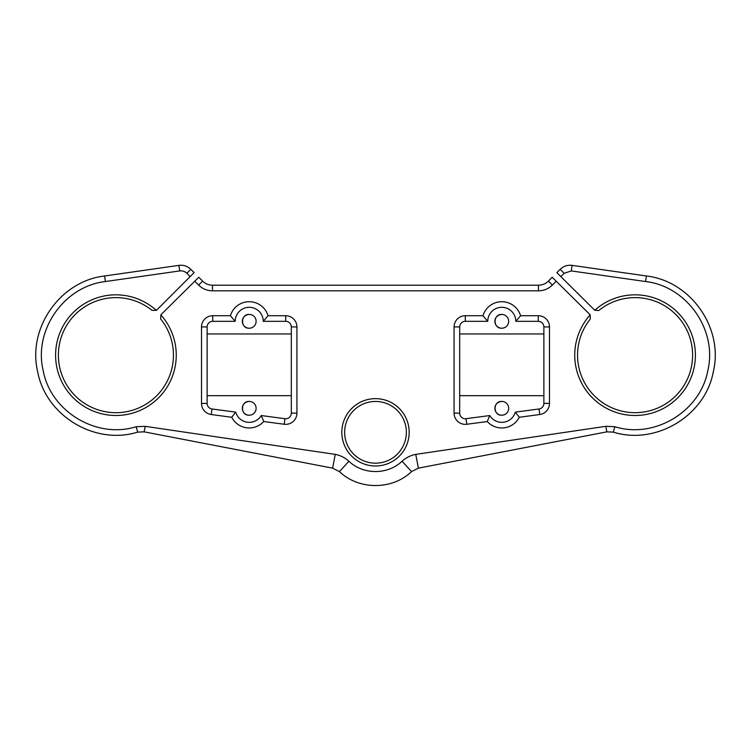 <?xml version="1.0" encoding="UTF-8"?>
<svg xmlns="http://www.w3.org/2000/svg" width="751" height="751" viewBox="0 0 751 751"><rect width="100%" height="100%" fill="white"/><g stroke="black" fill="none" stroke-linecap="round" stroke-linejoin="round"><path stroke-width="1.13" d="M459.687 333.96L459.687 413.134L454.073 413.134L454.073 326.938A11.227 11.227 0 0 1 465.301 315.72L482.959 315.72A19.648 19.648 0 0 1 520.603 315.72L515.815 321.325L538.26 321.325A5.614 5.614 0 0 1 543.874 326.938L543.874 333.96L459.687 333.96L459.687 326.938A5.614 5.614 0 0 1 465.301 321.325L487.746 321.325A14.034 14.034 0 0 1 501.781 307.3A14.034 14.034 0 0 1 515.815 321.325M459.687 413.134A5.614 5.614 0 0 0 466.042 418.701L466.784 424.259L487.249 421.536L489.746 415.538L466.042 418.701M263.751 421.536A19.648 19.648 0 0 1 231.73 417.265L211.256 414.533A11.227 11.227 0 0 1 201.512 403.409L207.126 403.409L207.126 395.693L291.313 395.693L291.313 326.938A5.614 5.614 0 0 0 285.699 321.325L263.254 321.325L268.041 315.72L285.699 315.72A11.227 11.227 0 0 1 296.927 326.938L296.927 413.134A11.227 11.227 0 0 1 284.216 424.259L263.751 421.536L261.254 415.538L284.958 418.701A5.614 5.614 0 0 0 291.313 413.134L296.927 413.134M263.254 321.325A14.034 14.034 0 0 0 249.219 307.3A14.034 14.034 0 0 0 235.185 321.325L212.74 321.325A5.614 5.614 0 0 0 207.126 326.938L207.126 333.96L291.313 333.96M375.5 398.64A33.673 33.673 0 0 1 409.173 432.313A33.673 33.673 0 0 1 375.5 465.986A33.673 33.673 0 0 1 341.827 432.313A33.673 33.673 0 0 1 375.5 398.64M375.5 463.179A30.866 30.866 0 0 0 406.366 432.313A30.866 30.866 0 0 0 375.5 401.447A30.866 30.866 0 0 0 344.634 432.313A30.866 30.866 0 0 0 375.5 463.179M560.847 276.593L594.754 310.276A60.333 60.333 0 0 1 695.407 355.157A60.333 60.333 0 0 1 579.969 379.724A60.333 60.333 0 0 1 590.202 314.829L556.219 281.221L552.37 285.07C548.502 288.825 543.874 290.74 538.486 290.825L212.514 290.825C207.126 290.74 202.498 288.825 198.63 285.07L194.781 281.221L160.911 314.725L160.667 319.006A57.527 57.527 0 0 1 115.926 412.684A57.527 57.527 0 0 1 58.39 355.157A57.527 57.527 0 0 1 152.04 310.379L156.358 310.379L190.153 276.593L186.858 273.308C184.859 271.393 182.474 270.595 179.724 270.923L105.403 281.541C64.088 286.244 33.401 330.14 43.173 370.562C50.627 411.473 96.475 439.166 136.156 426.718L145.215 426.333L335.256 454.374C340.456 455.397 345.009 457.697 348.933 461.255C363.193 474.961 387.807 474.961 402.067 461.255C405.991 457.697 410.544 455.397 415.744 454.374L605.785 426.333L614.844 426.718C654.525 439.166 700.373 411.473 707.827 370.562C717.599 330.14 686.912 286.244 645.597 281.541L571.276 270.923L564.142 273.308L560.847 276.593L556.885 272.622L560.171 269.337C563.513 266.145 567.484 264.821 572.074 265.366L646.386 275.983C690.826 281.052 723.823 328.253 713.319 371.726C705.292 415.725 655.989 445.503 613.314 432.116L606.846 431.844L418.391 468.145L411.557 471.59C392.2 490.187 358.8 490.187 339.443 471.59L332.609 468.145L144.154 431.844L137.686 432.116C95.011 445.503 45.708 415.725 37.681 371.726C27.177 328.253 60.174 281.052 104.614 275.983L178.926 265.366C183.516 264.821 187.487 266.145 190.829 269.337L194.115 272.622L190.153 276.593M160.892 314.941A60.333 60.333 0 0 1 115.926 415.491A60.333 60.333 0 0 1 55.593 355.157A60.333 60.333 0 0 1 156.358 310.379L156.358 310.379M590.202 314.829L590.22 319.137A57.527 57.527 0 0 0 635.074 412.684A57.527 57.527 0 0 0 692.61 355.157A57.527 57.527 0 0 0 598.819 310.492L594.754 310.276M494.881 408.319C495.294 404.132 497.594 401.832 501.781 401.419A6.9 6.9 0 0 0 494.881 408.319A6.9 6.9 0 0 0 501.781 415.219C492.881 415.65 492.881 400.996 501.781 401.419C492.881 400.996 492.881 415.65 501.781 415.219C492.881 415.65 492.881 400.996 501.781 401.419C492.881 400.996 492.881 415.65 501.781 415.219C492.881 415.65 492.881 400.996 501.781 401.419C492.881 400.996 492.881 415.65 501.781 415.219C492.881 415.65 492.881 400.996 501.781 401.419C492.881 400.996 492.881 415.65 501.781 415.219C492.881 415.65 492.881 400.996 501.781 401.419C492.881 400.996 492.881 415.65 501.781 415.219C492.881 415.65 492.881 400.996 501.781 401.419C492.881 400.996 492.881 415.65 501.781 415.219C492.881 415.65 492.881 400.996 501.781 401.419C492.881 400.996 492.881 415.65 501.781 415.219C492.881 415.65 492.881 400.996 501.781 401.419C492.881 400.996 492.881 415.65 501.781 415.219C492.881 415.65 492.881 400.996 501.781 401.419C492.881 400.996 492.881 415.65 501.781 415.219C492.881 415.65 492.881 400.996 501.781 401.419C492.881 400.996 492.881 415.65 501.781 415.219C492.881 415.65 492.881 400.996 501.781 401.419C492.881 400.996 492.881 415.65 501.781 415.219C492.881 415.65 492.881 400.996 501.781 401.419C492.881 400.996 492.881 415.65 501.781 415.219C492.881 415.65 492.881 400.996 501.781 401.419C492.881 400.996 492.881 415.65 501.781 415.219C492.881 415.65 492.881 400.996 501.781 401.419C492.881 400.996 492.881 415.65 501.781 415.219C492.881 415.65 492.881 400.996 501.781 401.419A6.9 6.9 0 0 1 508.68 408.319A6.9 6.9 0 0 1 501.781 415.219M242.32 408.319C242.733 404.132 245.033 401.832 249.219 401.419A6.9 6.9 0 0 0 242.32 408.319A6.9 6.9 0 0 0 249.219 415.219C240.32 415.65 240.32 400.996 249.219 401.419C240.32 400.996 240.32 415.65 249.219 415.219C240.32 415.65 240.32 400.996 249.219 401.419C240.32 400.996 240.32 415.65 249.219 415.219C240.32 415.65 240.32 400.996 249.219 401.419C240.32 400.996 240.32 415.65 249.219 415.219C240.32 415.65 240.32 400.996 249.219 401.419C240.32 400.996 240.32 415.65 249.219 415.219C240.32 415.65 240.32 400.996 249.219 401.419C240.32 400.996 240.32 415.65 249.219 415.219C240.32 415.65 240.32 400.996 249.219 401.419C240.32 400.996 240.32 415.65 249.219 415.219C240.32 415.65 240.32 400.996 249.219 401.419C240.32 400.996 240.32 415.65 249.219 415.219C240.32 415.65 240.32 400.996 249.219 401.419C240.32 400.996 240.32 415.65 249.219 415.219C240.32 415.65 240.32 400.996 249.219 401.419C240.32 400.996 240.32 415.65 249.219 415.219C240.32 415.65 240.32 400.996 249.219 401.419C240.32 400.996 240.32 415.65 249.219 415.219C240.32 415.65 240.32 400.996 249.219 401.419C240.32 400.996 240.32 415.65 249.219 415.219C240.32 415.65 240.32 400.996 249.219 401.419C240.32 400.996 240.32 415.65 249.219 415.219C240.32 415.65 240.32 400.996 249.219 401.419C240.32 400.996 240.32 415.65 249.219 415.219C240.32 415.65 240.32 400.996 249.219 401.419C240.32 400.996 240.32 415.65 249.219 415.219C240.32 415.65 240.32 400.996 249.219 401.419A6.9 6.9 0 0 1 256.119 408.319A6.9 6.9 0 0 1 249.219 415.219M494.881 321.325C495.294 317.138 497.594 314.838 501.781 314.425A6.9 6.9 0 0 0 494.881 321.325A6.9 6.9 0 0 0 501.781 328.225C492.881 328.656 492.881 314.002 501.781 314.425C492.881 314.002 492.881 328.656 501.781 328.225C492.881 328.656 492.881 314.002 501.781 314.425C492.881 314.002 492.881 328.656 501.781 328.225C492.881 328.656 492.881 314.002 501.781 314.425C492.881 314.002 492.881 328.656 501.781 328.225C492.881 328.656 492.881 314.002 501.781 314.425C492.881 314.002 492.881 328.656 501.781 328.225C492.881 328.656 492.881 314.002 501.781 314.425C492.881 314.002 492.881 328.656 501.781 328.225C492.881 328.656 492.881 314.002 501.781 314.425C492.881 314.002 492.881 328.656 501.781 328.225C492.881 328.656 492.881 314.002 501.781 314.425C492.881 314.002 492.881 328.656 501.781 328.225C492.881 328.656 492.881 314.002 501.781 314.425C492.881 314.002 492.881 328.656 501.781 328.225C492.881 328.656 492.881 314.002 501.781 314.425C492.881 314.002 492.881 328.656 501.781 328.225C492.881 328.656 492.881 314.002 501.781 314.425C492.881 314.002 492.881 328.656 501.781 328.225C492.881 328.656 492.881 314.002 501.781 314.425C492.881 314.002 492.881 328.656 501.781 328.225C492.881 328.656 492.881 314.002 501.781 314.425C492.881 314.002 492.881 328.656 501.781 328.225C492.881 328.656 492.881 314.002 501.781 314.425C492.881 314.002 492.881 328.656 501.781 328.225C492.881 328.656 492.881 314.002 501.781 314.425C492.881 314.002 492.881 328.656 501.781 328.225C492.881 328.656 492.881 314.002 501.781 314.425A6.9 6.9 0 0 1 508.68 321.325A6.9 6.9 0 0 1 501.781 328.225M242.32 321.325C242.733 317.138 245.033 314.838 249.219 314.425A6.9 6.9 0 0 0 242.32 321.325A6.9 6.9 0 0 0 249.219 328.225C240.32 328.656 240.32 314.002 249.219 314.425C240.32 314.002 240.32 328.656 249.219 328.225C240.32 328.656 240.32 314.002 249.219 314.425C240.32 314.002 240.32 328.656 249.219 328.225C240.32 328.656 240.32 314.002 249.219 314.425C240.32 314.002 240.32 328.656 249.219 328.225C240.32 328.656 240.32 314.002 249.219 314.425C240.32 314.002 240.32 328.656 249.219 328.225C240.32 328.656 240.32 314.002 249.219 314.425C240.32 314.002 240.32 328.656 249.219 328.225C240.32 328.656 240.32 314.002 249.219 314.425C240.32 314.002 240.32 328.656 249.219 328.225C240.32 328.656 240.32 314.002 249.219 314.425C240.32 314.002 240.32 328.656 249.219 328.225C240.32 328.656 240.32 314.002 249.219 314.425C240.32 314.002 240.32 328.656 249.219 328.225C240.32 328.656 240.32 314.002 249.219 314.425C240.32 314.002 240.32 328.656 249.219 328.225C240.32 328.656 240.32 314.002 249.219 314.425C240.32 314.002 240.32 328.656 249.219 328.225C240.32 328.656 240.32 314.002 249.219 314.425C240.32 314.002 240.32 328.656 249.219 328.225C240.32 328.656 240.32 314.002 249.219 314.425C240.32 314.002 240.32 328.656 249.219 328.225C240.32 328.656 240.32 314.002 249.219 314.425C240.32 314.002 240.32 328.656 249.219 328.225C240.32 328.656 240.32 314.002 249.219 314.425C240.32 314.002 240.32 328.656 249.219 328.225C240.32 328.656 240.32 314.002 249.219 314.425A6.9 6.9 0 0 1 256.119 321.325A6.9 6.9 0 0 1 249.219 328.225M194.781 281.221L198.771 277.269L202.592 281.099C205.361 283.784 208.665 285.155 212.514 285.211L538.486 285.211C542.335 285.155 545.639 283.784 548.408 281.099L552.229 277.269L556.219 281.221M459.687 395.693L543.874 395.693L543.874 403.409A5.614 5.614 0 0 1 539.002 408.976L515.28 412.13A14.034 14.034 0 0 1 489.746 415.538M543.874 395.693L543.874 333.96M207.126 403.409A5.614 5.614 0 0 0 211.998 408.976L235.72 412.13A14.034 14.034 0 0 0 261.254 415.538M291.313 395.693L291.313 413.134M207.126 395.693L207.126 333.96M231.73 417.265L235.72 412.13M235.185 321.325L230.397 315.72A19.648 19.648 0 0 1 268.041 315.72M482.959 315.72L487.746 321.325M515.28 412.13L519.27 417.265A19.648 19.648 0 0 1 487.249 421.536M201.512 403.409L201.512 326.938L207.126 326.938M230.397 315.72L212.74 315.72A11.227 11.227 0 0 0 201.512 326.938M539.002 408.976L539.744 414.533A11.227 11.227 0 0 0 549.488 403.409L549.488 326.938A11.227 11.227 0 0 0 538.26 315.72L538.26 321.325M539.744 414.533L519.27 417.265M454.073 413.134A11.227 11.227 0 0 0 466.784 424.259M520.603 315.72L538.26 315.72M560.171 269.337L564.142 273.308M572.074 265.366L571.276 270.923M186.858 273.308L190.829 269.337M646.386 275.983L645.597 281.541M179.724 270.923L178.926 265.366M613.314 432.116L614.844 426.718M105.403 281.541L104.614 275.983M606.846 431.844L605.785 426.333M136.156 426.718L137.686 432.116M418.391 468.145L415.744 454.374M145.215 426.333L144.154 431.844M411.557 471.59L402.067 461.255M335.256 454.374L332.609 468.145M339.443 471.59L348.933 461.255M552.37 285.07L548.408 281.099M538.486 290.825L538.486 285.211M212.514 290.825L212.514 285.211M198.63 285.07L202.592 281.099M284.958 418.701L284.216 424.259M291.313 326.938L296.927 326.938M211.256 414.533L211.998 408.976M285.699 321.325L285.699 315.72M212.74 315.72L212.74 321.325M454.073 326.938L459.687 326.938M465.301 315.72L465.301 321.325M549.488 326.938L543.874 326.938M543.874 403.409L549.488 403.409"/></g></svg>
